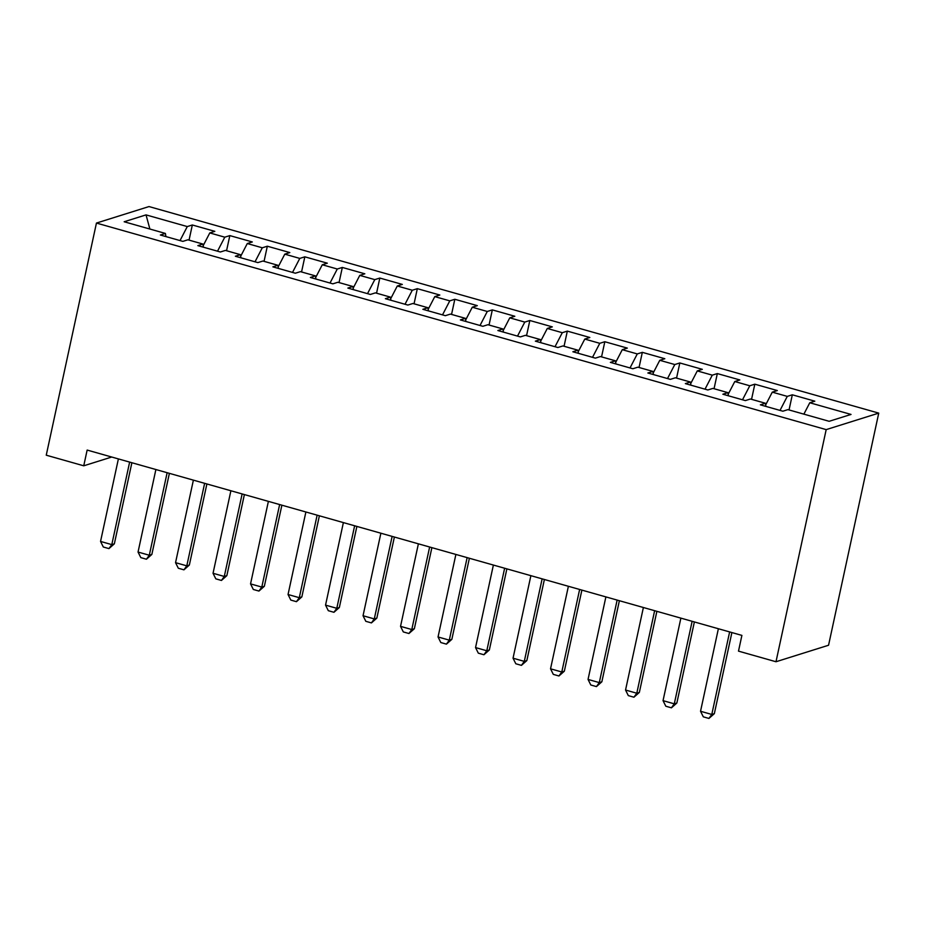 <?xml version="1.0" encoding="UTF-8"?>
<svg xmlns="http://www.w3.org/2000/svg" width="925" height="925" viewBox="0 0 925 925"><rect width="100%" height="100%" fill="white"/><g stroke="black" fill="none" stroke-linecap="round" stroke-linejoin="round"><path stroke-width="1.39" d="M878.75 413.117L149.006 206.564L96.443 223.064L826.187 429.616L878.75 413.117L828.557 645.245L775.994 661.745L826.187 429.616M149.885 229.042L146.034 214.889L124.158 221.757L165.402 233.435L160.36 235.008L182.861 241.379L187.902 239.795L202.91 244.05L197.858 245.622L220.358 251.993L225.411 250.409L240.407 254.664L235.366 256.237L257.867 262.608L262.908 261.023L277.905 265.278L272.863 266.851L295.364 273.222L300.405 271.638L315.402 275.881L310.361 277.465L332.861 283.836L337.903 282.252L352.899 286.496L347.858 288.08L370.358 294.451L375.4 292.867L390.408 297.11L385.367 298.694L407.856 305.065L412.908 303.481L427.905 307.724L422.864 309.308L445.364 315.679L450.406 314.095L465.402 318.339L460.361 319.923L482.862 326.294L487.903 324.71L502.899 328.953L497.858 330.537L520.359 336.908L525.4 335.324L540.408 339.567L535.355 341.152L557.856 347.522L562.909 345.938L577.905 350.182L572.864 351.766L595.365 358.137L600.406 356.553L615.403 360.796L610.361 362.38L632.862 368.751L637.903 367.167L652.9 371.411L647.858 372.995L670.359 379.366L675.4 377.782L690.408 382.025L685.356 383.609L707.856 389.98L712.897 388.396L727.906 392.639L722.864 394.223L745.353 400.594L750.406 399.01L765.403 403.254L760.362 404.838L782.862 411.209L787.903 409.625L829.147 421.303L851.035 414.435L809.78 402.757L814.821 401.172L792.32 394.802L787.279 396.386L772.282 392.142L777.324 390.558L754.823 384.187L749.782 385.771L734.785 381.528L739.827 379.944L717.326 373.573L712.285 375.157L697.277 370.913L702.329 369.329L679.829 362.958L674.788 364.542L659.779 360.299L664.821 358.715L642.332 352.344L637.279 353.928L622.282 349.685L627.323 348.101L604.823 341.73L599.782 343.314L584.785 339.07L589.826 337.486L567.326 331.115L562.284 332.699L547.288 328.456L552.329 326.872L529.828 320.501L524.787 322.085L509.779 317.842L514.832 316.257L492.331 309.887L487.278 311.471L472.282 307.227L477.323 305.643L454.822 299.272L449.781 300.856L434.785 296.613L439.826 295.029L417.325 288.669L412.284 290.242L397.288 285.998L402.329 284.414L379.828 278.055L374.787 279.627L359.779 275.384L364.832 273.8L342.331 267.441L337.29 269.013L322.282 264.77L327.323 263.186L304.834 256.826L299.781 258.41L284.784 254.155L289.826 252.571L267.325 246.212L262.284 247.796L247.287 243.541L252.328 241.957L229.828 235.597L224.787 237.182L209.79 232.927L214.831 231.343L192.331 224.983L189.058 240.118M146.034 214.889L187.289 226.567L192.331 224.983M775.994 661.745L738.497 651.131L741.896 635.394L87.147 450.07L83.747 465.807L111.728 457.031M209.79 232.927L203.176 245.68M224.787 237.182L217.514 251.195M165.402 233.435L165.922 236.592M247.287 243.541L240.673 256.294M262.284 247.796L255.023 261.81M202.91 244.05L203.419 247.206M284.784 254.155L278.171 266.909M299.781 258.41L292.52 272.424M240.407 254.664L240.916 257.821M322.282 264.77L315.668 277.523M337.29 269.013L330.017 283.038M277.905 265.278L278.425 268.435M359.779 275.384L353.177 288.137M374.787 279.627L367.514 293.653M315.402 275.881L315.922 279.038M397.288 285.998L390.674 298.752M412.284 290.242L405.011 304.267M352.899 286.496L353.419 289.652M434.785 296.613L428.171 309.366M449.781 300.856L442.52 314.87M390.408 297.11L390.917 300.267M472.282 307.227L465.668 319.981M487.278 311.471L480.017 325.484M427.905 307.724L428.425 310.881M509.779 317.842L503.177 330.595M524.787 322.085L517.514 336.099M465.402 318.339L465.922 321.495M547.288 328.456L540.674 341.209M562.284 332.699L555.012 346.713M502.899 328.953L503.42 332.11M584.785 339.07L578.171 351.824M599.782 343.314L592.52 357.328M540.408 339.567L540.917 342.724M622.282 349.685L615.668 362.438M637.279 353.928L630.018 367.942M577.905 350.182L578.414 353.338M659.779 360.299L653.166 373.053M674.788 364.542L667.515 378.556M615.403 360.796L615.923 363.953M697.277 370.913L690.674 383.667M712.285 375.157L705.012 389.171M652.9 371.411L653.42 374.567M734.785 381.528L728.172 394.281M749.782 385.771L742.509 399.785M690.408 382.025L690.917 385.182M772.282 392.142L765.669 404.896M787.279 396.386L780.018 410.399M727.906 392.639L728.414 395.796M809.78 402.757L803.871 414.146M765.403 403.254L765.923 406.41M96.443 223.064L46.25 455.192L83.747 465.807M187.289 226.567L180.017 240.581M792.32 394.802L789.048 409.948M754.823 384.187L751.551 399.334M717.326 373.573L714.054 388.72M679.829 362.958L676.557 378.105M642.332 352.344L639.048 367.491M604.823 341.73L601.551 356.877M567.326 331.115L564.053 346.262M529.828 320.501L526.556 335.648M492.331 309.887L489.047 325.033M454.822 299.272L451.55 314.419M417.325 288.669L414.053 303.805M379.828 278.055L376.556 293.19M342.331 267.441L339.059 282.576M304.834 256.826L301.55 271.962M267.325 246.212L264.053 261.347M229.828 235.597L226.556 250.733M729.628 631.925L711.788 714.447L714.343 713.649L708.932 718.436L703.312 716.84L700.537 711.267L718.378 628.734M731.883 632.561L714.343 713.649M700.537 711.267L711.788 714.447L708.932 718.436M692.131 621.311L674.29 703.832L676.846 703.035L671.434 707.822L665.815 706.226L663.04 700.653L680.881 618.12M694.374 621.947L676.846 703.035M663.04 700.653L674.29 703.832L671.434 707.822M654.634 610.697L636.793 693.218L639.348 692.42L633.937 697.207L628.318 695.612L625.543 690.038L643.384 607.505M656.877 611.332L639.348 692.42M625.543 690.038L636.793 693.218L633.937 697.207M617.137 600.082L599.296 682.604L601.851 681.806L596.44 686.593L590.809 684.997L588.046 679.424L605.887 596.891M619.38 600.718L601.851 681.806M588.046 679.424L599.296 682.604L596.44 686.593M579.628 589.468L561.787 671.989L564.342 671.192L558.943 675.978L553.312 674.383L550.537 668.81L568.389 586.277M581.883 590.104L564.342 671.192M550.537 668.81L561.787 671.989L558.943 675.978M542.131 578.853L524.29 661.375L526.845 660.577L521.434 665.364L515.815 663.768L513.04 658.195L530.881 575.662M544.386 579.489L526.845 660.577M513.04 658.195L524.29 661.375L521.434 665.364M504.634 568.239L486.793 650.761L489.348 649.963L483.937 654.75L478.317 653.154L475.542 647.581L493.383 565.048M506.877 568.875L489.348 649.963M475.542 647.581L486.793 650.761L483.937 654.75M467.137 557.625L449.296 640.146L451.851 639.348L446.44 644.135L440.809 642.54L438.045 636.967L455.886 554.433M469.38 558.261L451.851 639.348M438.045 636.967L449.296 640.146L446.44 644.135M429.639 547.01L411.787 629.532L414.354 628.734L408.942 633.521L403.312 631.925L400.537 626.352L418.389 543.819M431.882 547.646L414.354 628.734M400.537 626.352L411.787 629.532L408.942 633.521M392.131 536.396L374.29 618.918L376.845 618.12L371.434 622.907L365.814 621.311L363.039 615.738L380.88 533.205M394.385 537.032L376.845 618.12M363.039 615.738L374.29 618.918L371.434 622.907M354.633 525.782L336.792 608.303L339.348 607.505L333.937 612.292L328.317 610.697L325.542 605.123L343.383 522.59M356.877 526.418L339.348 607.505M325.542 605.123L336.792 608.303L333.937 612.292M317.136 515.167L299.295 597.689L301.851 596.891L296.439 601.678L290.82 600.082L288.045 594.509L305.886 511.988M319.379 515.803L301.851 596.891M288.045 594.509L299.295 597.689L296.439 601.678M279.639 504.553L261.798 587.074L264.353 586.277L258.942 591.063L253.311 589.468L250.548 583.895L268.389 501.373M281.882 505.189L264.353 586.277M250.548 583.895L261.798 587.074L258.942 591.063M242.13 493.938L224.289 576.46L226.845 575.662L221.445 580.449L215.814 578.853L213.039 573.28L230.892 490.759M244.385 494.574L226.845 575.662M213.039 573.28L224.289 576.46L221.445 580.449M204.633 483.324L186.792 565.846L189.347 565.048L183.936 569.835L178.317 568.239L175.542 562.666L193.383 480.144M206.888 483.96L189.347 565.048M175.542 562.666L186.792 565.846L183.936 569.835M167.136 472.71L149.295 555.231L151.85 554.433L146.439 559.22L140.82 557.625L138.045 552.052L155.886 469.53M169.379 473.346L151.85 554.433M138.045 552.052L149.295 555.231L146.439 559.22M129.639 462.095L111.798 544.617L114.353 543.819L108.942 548.606L103.311 547.01L100.547 541.437L118.388 458.916M131.882 462.731L114.353 543.819M100.547 541.437L111.798 544.617L108.942 548.606"/></g></svg>
